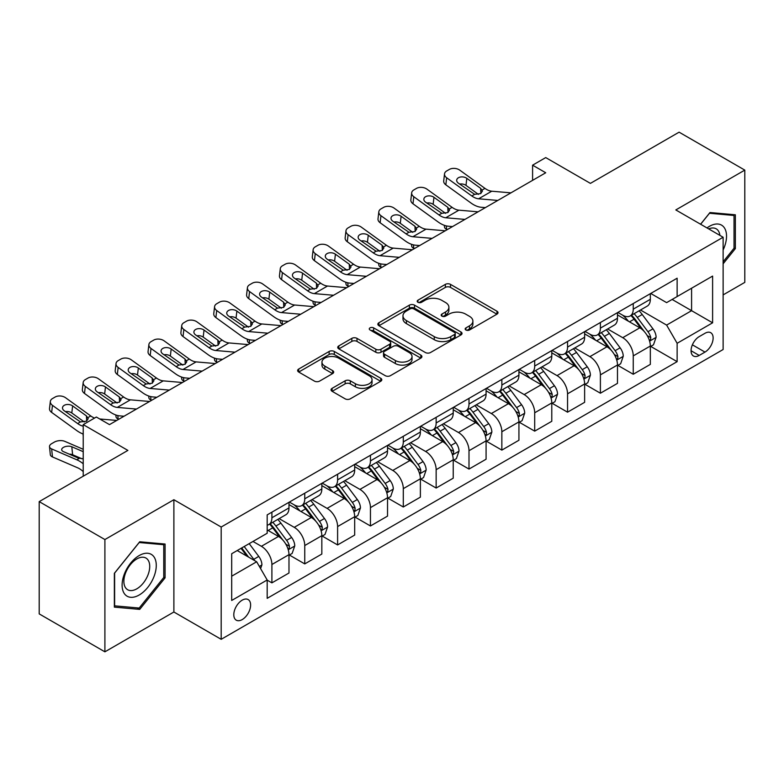 <?xml version="1.0" encoding="UTF-8"?>
<svg xmlns="http://www.w3.org/2000/svg" width="784" height="784" viewBox="0 0 784 784"><rect width="100%" height="100%" fill="white"/><g stroke="black" fill="none" stroke-linecap="round" stroke-linejoin="round"><path stroke-width="1.18" d="M465.921 329.986A2.558 1.47 0 0 0 469.528 329.986L496.938 314.168A3.646 2.107 0 0 0 498.007 312.679A3.646 2.107 0 0 0 496.938 311.189L450.506 284.376A3.646 2.107 0 0 0 445.351 284.376L417.941 300.203A2.558 1.47 0 0 0 417.196 301.242A2.558 1.47 0 0 0 417.941 302.291A2.558 1.47 0 0 0 421.547 302.291L425.095 300.243A11.672 6.742 0 0 1 441.608 300.243L445.479 302.477A11.672 6.742 0 0 1 448.899 307.24A11.672 6.742 0 0 1 445.479 312.003L441.931 314.051A2.558 1.47 0 0 0 441.186 315.099A2.558 1.47 0 0 0 441.931 316.138A2.558 1.47 0 0 0 445.537 316.138L449.085 314.09A11.672 6.742 0 0 1 465.598 314.09L469.469 316.324A11.672 6.742 0 0 1 472.889 321.087A11.672 6.742 0 0 1 469.469 325.86L465.921 327.908A2.558 1.47 0 0 0 465.167 328.947A2.558 1.47 0 0 0 465.921 329.986L465.921 327.908M242.207 619.585A11.897 6.87 120 0 0 249.978 609.099A11.897 6.87 120 0 0 248.156 599.574A11.897 6.87 120 0 0 242.207 600.162A11.897 6.87 120 0 0 234.436 610.648A11.897 6.87 120 0 0 236.258 620.173A11.897 6.87 120 0 0 242.207 619.585M332.112 388.335A3.646 2.107 0 0 0 331.044 389.824A3.646 2.107 0 0 0 332.112 391.304L345.136 398.831A3.646 2.107 0 0 0 350.291 398.831L380.73 381.259A3.646 2.107 0 0 0 381.798 379.77A3.646 2.107 0 0 0 380.73 378.28L334.298 351.467A3.646 2.107 0 0 0 329.143 351.467L298.704 369.048A3.646 2.107 0 0 0 297.636 370.538A3.646 2.107 0 0 0 298.704 372.028L314.443 381.112A3.646 2.107 0 0 0 319.598 381.112L332.622 373.586A3.646 2.107 0 0 0 333.69 372.096A3.646 2.107 0 0 0 332.622 370.607L324.821 366.099A9.761 5.635 0 0 1 321.959 362.12A9.761 5.635 0 0 1 327.986 356.916A9.761 5.635 0 0 1 338.619 358.131L369.186 375.781A9.761 5.635 0 0 1 372.047 379.77A9.761 5.635 0 0 1 366.02 384.973A9.761 5.635 0 0 1 355.387 383.748L350.291 380.808A3.646 2.107 0 0 0 345.136 380.808L332.112 388.335L332.112 391.304M723.122 294.902L744.8 282.377L744.8 170.108L679.101 132.173L590.411 183.378L545.733 157.584L532.591 165.179L545.733 172.764L109.495 424.624L96.354 417.029L83.222 424.624L83.222 476.202M104.899 539.549L104.899 651.827L173.881 612L173.881 499.722L104.899 539.549L39.2 501.623L127.89 450.408L83.222 424.624M173.881 499.722L221.186 527.034L723.122 237.238L723.122 349.517L221.186 639.313L221.186 527.034M744.8 170.108L675.818 209.936L723.122 237.238M425.359 352.516A3.646 2.107 0 0 0 430.514 352.516L460.953 334.944A3.646 2.107 0 0 0 462.021 333.455A3.646 2.107 0 0 0 460.953 331.965L414.52 305.152A3.646 2.107 0 0 0 409.366 305.152L378.927 322.724A3.646 2.107 0 0 0 377.859 324.213A3.646 2.107 0 0 0 378.927 325.703L425.359 352.516M371.048 330.544A2.558 1.47 0 0 1 373.635 330.897L373.635 327.869L420.841 355.123A3.646 2.107 0 0 1 421.91 356.612A3.646 2.107 0 0 1 420.841 358.102L390.403 375.673A3.646 2.107 0 0 1 385.248 375.673L338.815 348.86L338.815 345.891A3.646 2.107 0 0 0 337.747 347.381A3.646 2.107 0 0 0 338.815 348.86M338.815 345.891L351.84 338.365A3.646 2.107 0 0 1 357.004 338.365L375.83 349.233A3.646 2.107 0 0 0 380.985 349.233L389.628 344.245A3.646 2.107 0 0 0 390.697 342.755A3.646 2.107 0 0 0 389.628 341.265L370.028 329.956A2.558 1.47 0 0 1 369.274 328.908A2.558 1.47 0 0 1 370.852 327.545A2.558 1.47 0 0 1 373.635 327.869M104.899 651.827L39.2 613.892L39.2 501.623M704.983 333.288L699.201 336.62A11.525 6.654 120 0 0 691.674 346.773A11.525 6.654 120 0 0 693.448 356.005A11.525 6.654 120 0 0 699.201 355.436L704.983 352.094A11.525 6.654 120 0 0 712.509 341.942A11.525 6.654 120 0 0 710.745 332.71A11.525 6.654 120 0 0 704.983 333.288M650.72 293.451L666.616 302.634L677.131 296.568L677.131 278.212L267.177 514.892L267.177 533.257L231.692 553.739L231.692 600.466L267.177 579.984L267.177 598.339L677.131 361.659L677.131 343.294L666.616 325.095L640.489 310.003M677.131 296.568L712.607 276.086L712.607 322.812L677.131 343.294M173.881 612L221.186 639.313M532.591 165.179L532.591 180.349M672.133 299.449L691.586 310.68L691.586 288.218L712.607 276.086M666.616 325.095L691.586 310.68L712.607 322.812M231.692 576.191L256.662 561.775L237.219 550.554M267.177 580.14L271.901 582.865L271.901 564.509A14.867 8.585 -120 0 0 261.395 546.301L252.977 541.45M271.901 582.865L288.982 573.006L288.982 554.651A14.867 8.585 -120 0 0 278.477 536.442L267.177 529.915M289.374 555.023L304.751 563.902L304.751 545.546A14.867 8.585 -120 0 0 294.245 527.338L279.143 518.626M304.751 563.902L321.832 554.043L321.832 535.678A14.867 8.585 -120 0 0 311.326 517.479L288.982 504.582M322.224 536.06L337.6 544.939L337.6 526.574A14.867 8.585 -120 0 0 327.095 508.375L311.993 499.653M337.6 544.939L354.682 535.07L354.682 516.715A14.867 8.585 -120 0 0 344.176 498.506L321.832 485.61M355.074 517.097L370.45 525.976L370.45 507.611A14.867 8.585 -120 0 0 359.934 489.402L344.842 480.69M370.45 525.976L387.531 516.107L387.531 497.752A14.867 8.585 -120 0 0 377.026 479.543L354.682 466.647M387.923 498.134L403.299 507.003L403.299 488.648A14.867 8.585 -120 0 0 392.784 470.439L377.692 461.727M403.299 507.003L420.381 497.144L420.381 478.789A14.867 8.585 -120 0 0 409.865 460.58L387.531 447.684M420.773 479.161L436.149 488.04L436.149 469.685A14.867 8.585 -120 0 0 425.634 451.476L410.542 442.764M436.149 488.04L453.23 478.181L453.23 459.816A14.867 8.585 -120 0 0 442.715 441.617L420.381 428.721M453.622 460.198L468.999 469.077L468.999 450.722A14.867 8.585 -120 0 0 458.483 432.513L443.391 423.801M468.999 469.077L486.08 459.218L486.08 440.853A14.867 8.585 -120 0 0 475.565 422.645L453.23 409.748M486.472 441.235L501.848 450.114L501.848 431.749A14.867 8.585 -120 0 0 491.333 413.54L476.241 404.828M501.848 450.114L518.93 440.245L518.93 421.89A14.867 8.585 -120 0 0 508.414 403.682L486.08 390.785M519.322 422.272L534.698 431.141L534.698 412.786A14.867 8.585 -120 0 0 524.182 394.577L509.09 385.865M534.698 431.141L551.779 421.282L551.779 402.927A14.867 8.585 -120 0 0 541.264 384.719L518.93 371.822M552.171 403.299L567.547 412.178L567.547 393.823A14.867 8.585 -120 0 0 557.032 375.614L541.94 366.902M567.547 412.178L584.629 402.319L584.629 383.954A14.867 8.585 -120 0 0 574.113 365.756L551.779 352.859M585.021 384.336L600.397 393.215L600.397 374.86A14.867 8.585 -120 0 0 589.882 356.651L574.79 347.939M600.397 393.215L617.478 383.356L617.478 364.991A14.867 8.585 -120 0 0 606.963 346.783L584.629 333.886M617.87 365.373L633.247 374.252L633.247 355.887A14.867 8.585 -120 0 0 622.731 337.688L607.639 328.966M633.247 374.252L650.328 364.384L650.328 346.028A14.867 8.585 -120 0 0 639.813 327.82L617.478 314.923M617.87 312.424L622.731 315.227A14.867 8.585 -120 0 0 630.169 315.962A14.867 8.585 -120 0 0 633.247 309.161L633.247 303.545M585.021 331.387L589.882 334.19A14.867 8.585 -120 0 0 597.32 334.935A14.867 8.585 -120 0 0 600.397 328.124L600.397 322.508M552.171 350.35L557.032 353.163A14.867 8.585 -120 0 0 564.47 353.898A14.867 8.585 -120 0 0 567.547 347.087L567.547 341.471M519.322 369.313L524.182 372.126A14.867 8.585 -120 0 0 531.621 372.861A14.867 8.585 -120 0 0 534.698 366.059L534.698 360.444M486.472 388.286L491.333 391.089A14.867 8.585 -120 0 0 498.771 391.824A14.867 8.585 -120 0 0 501.848 385.022L501.848 379.407M453.622 407.249L458.483 410.052A14.867 8.585 -120 0 0 465.921 410.787A14.867 8.585 -120 0 0 468.999 403.985L468.999 398.37M420.773 426.212L425.634 429.024A14.867 8.585 -120 0 0 433.072 429.759A14.867 8.585 -120 0 0 436.149 422.948L436.149 417.333M387.923 445.175L392.784 447.987A14.867 8.585 -120 0 0 400.222 448.722A14.867 8.585 -120 0 0 403.299 441.921L403.299 436.306M355.074 464.148L359.934 466.95A14.867 8.585 -120 0 0 367.373 467.685A14.867 8.585 -120 0 0 370.45 460.884L370.45 455.269M322.224 483.111L327.095 485.913A14.867 8.585 -120 0 0 334.523 486.648A14.867 8.585 -120 0 0 337.6 479.847L337.6 474.232M289.374 502.074L294.245 504.876A14.867 8.585 -120 0 0 301.673 505.621A14.867 8.585 -120 0 0 304.751 498.81L304.751 493.195M650.72 346.41L677.131 361.659M630.169 315.962L647.251 306.103A14.867 8.585 -120 0 0 650.328 299.302L650.328 293.686M597.32 334.935L614.401 325.066A14.867 8.585 -120 0 0 617.478 318.265L617.478 312.649M564.47 353.898L581.552 344.029A14.867 8.585 -120 0 0 584.629 337.228L584.629 331.612M531.621 372.861L548.702 363.002A14.867 8.585 -120 0 0 551.779 356.191L551.779 350.575M498.771 391.824L515.852 381.965A14.867 8.585 -120 0 0 518.93 375.154L518.93 369.548M465.921 410.787L483.003 400.928A14.867 8.585 -120 0 0 486.08 394.127L486.08 388.511M433.072 429.759L450.153 419.891A14.867 8.585 -120 0 0 453.23 413.09L453.23 407.474M400.222 448.722L417.304 438.864A14.867 8.585 -120 0 0 420.381 432.053L420.381 426.437M367.373 467.685L384.454 457.827A14.867 8.585 -120 0 0 387.531 451.016L387.531 445.41M334.523 486.648L351.604 476.79A14.867 8.585 -120 0 0 354.682 469.988L354.682 464.373M301.673 505.621L318.755 495.753A14.867 8.585 -120 0 0 321.832 488.951L321.832 483.336M267.177 525.182A14.867 8.585 -120 0 0 268.824 524.584L285.905 514.725A14.867 8.585 -120 0 0 288.982 507.914L288.982 502.299M268.824 524.584A14.867 8.585 -120 0 0 271.901 517.773L271.901 512.168M256.662 561.775L267.177 579.984M723.122 263.816L735.343 248.616L735.343 214.796L709.981 212.533L700.582 224.224M114.356 607.13L139.719 609.393L165.081 577.847L165.081 544.037L139.719 541.773L114.356 573.32L114.356 607.13M734.03 247.852L735.343 248.616M163.768 577.093L165.081 577.847M137.043 607.845L139.719 609.393M466.941 330.348L469.469 328.888A11.672 6.742 0 0 0 472.889 324.125L472.889 321.087M448.899 307.24L448.899 310.278A11.672 6.742 0 0 1 445.479 315.041L442.95 316.501M496.889 314.198L450.506 287.414A3.646 2.107 0 0 0 445.351 287.414L418.96 302.653M460.904 334.964L414.52 308.19A3.646 2.107 0 0 0 409.366 308.19L378.976 325.732M454.504 334.494A2.558 1.47 0 0 0 455.249 333.455A2.558 1.47 0 0 0 454.504 332.406L413.746 308.876A2.558 1.47 0 0 0 410.14 308.876L406.396 311.042A11.672 6.742 0 0 0 402.976 315.805A11.672 6.742 0 0 0 406.396 320.568L434.258 336.65A11.672 6.742 0 0 0 450.761 336.65L454.504 334.494L454.504 337.532A2.558 1.47 0 0 0 455.249 336.483L455.249 333.455M402.976 315.805L402.976 318.843A11.672 6.742 0 0 0 406.396 323.606L406.396 320.568M454.504 337.532L450.761 339.688A11.672 6.742 0 0 1 434.258 339.688L406.396 323.606M338.864 348.89L351.84 341.403L351.84 338.365M390.697 342.755L390.697 345.793A3.646 2.107 0 0 1 389.628 347.283L380.985 352.271A3.646 2.107 0 0 1 375.83 352.271L357.004 341.403A3.646 2.107 0 0 0 351.84 341.403M373.635 330.897L420.792 358.131M395.371 360.522A9.761 5.635 0 0 0 406.004 361.738A9.761 5.635 0 0 0 412.031 356.534A9.761 5.635 0 0 0 409.17 352.555L398.399 346.332A3.646 2.107 0 0 0 393.245 346.332L384.601 351.32A3.646 2.107 0 0 0 383.533 352.81A3.646 2.107 0 0 0 384.601 354.299L395.371 360.522L395.371 363.551A9.761 5.635 0 0 0 406.004 364.776A9.761 5.635 0 0 0 412.031 359.572L412.031 356.534M383.533 352.81L383.533 355.848A3.646 2.107 0 0 0 384.601 357.337L384.601 354.299M395.371 363.551L384.601 357.337M372.047 379.77L372.047 382.798A9.761 5.635 0 0 1 366.02 388.011A9.761 5.635 0 0 1 355.387 386.786L350.291 383.846A3.646 2.107 0 0 0 345.136 383.846L332.151 391.334M321.959 362.12L321.959 365.158A9.761 5.635 0 0 0 324.821 369.137L324.821 366.099M332.573 373.615L324.821 369.137M380.681 381.289L334.298 354.505A3.646 2.107 0 0 0 329.143 354.505L298.753 372.047M650.328 346.636L653.484 344.813L656.11 337.228A9.849 5.684 -120 0 0 652.964 328.839L642.223 314.511A28.43 16.415 -120 0 0 639.127 310.797M628.445 321.254A28.43 16.415 -120 0 0 622.623 315.168M447.262 229.614L446.655 229.349A7.428 3.724 174.1 0 1 444.518 227.076L444.332 225.331M649.426 340.599L650.573 339.364L650.789 337.649A9.849 5.684 -120 0 0 647.966 331.72L637.235 317.393A28.43 16.415 -120 0 0 634.129 313.678M631.483 315.207A23.598 13.622 60 0 1 635.363 319.607L644.448 331.74M630.973 315.491A28.43 16.415 60 0 1 634.08 319.215L641.214 328.741M497.791 200.439L478.612 198.793A18.581 10.731 60 0 1 471.821 195.971L446.655 177.762L445.831 184.818A7.428 4.792 -173.3 0 1 443.705 180.918L444.528 173.872A7.428 4.792 6.7 0 0 446.655 177.762M485.355 207.623L481.19 207.26A27.871 16.092 60 0 1 470.998 203.017L445.831 184.818M510.933 192.854L491.754 191.208A18.581 10.731 60 0 1 484.963 188.376L459.796 170.177A7.428 4.792 6.7 0 0 449.32 169.442L446.694 170.961A7.428 4.792 6.7 0 0 444.528 173.872M480.866 193.481L480.661 188.346L482.415 191.09L480.68 193.599L474.653 194.334L458.405 183.191A5.949 3.832 -173.3 0 1 456.7 180.075A5.949 3.832 -173.3 0 1 458.434 177.743A5.949 3.832 -173.3 0 1 466.813 178.331L465.99 185.387L478.475 194.412M465.99 185.387A5.949 3.832 6.7 0 0 459.64 184.073M480.661 188.346L466.813 178.331M617.478 365.599L620.634 363.776L623.26 356.191A9.849 5.684 -120 0 0 620.115 347.812L609.374 333.474A28.43 16.415 -120 0 0 606.277 329.76M595.595 340.227A28.43 16.415 -120 0 0 589.774 334.131M414.413 248.577L413.805 248.312A7.428 3.724 174.1 0 1 411.669 246.039L411.492 244.294M616.577 359.572L617.723 358.327L617.939 356.612A9.849 5.684 -120 0 0 615.117 350.693L604.386 336.356A28.43 16.415 -120 0 0 601.279 332.641M598.633 334.17A23.598 13.622 60 0 1 602.514 338.57L611.598 350.703M598.123 334.464A28.43 16.415 60 0 1 601.23 338.178L608.364 347.704M584.629 384.562L587.784 382.749L590.411 375.154A9.849 5.684 -120 0 0 587.265 366.775L576.524 352.437A28.43 16.415 -120 0 0 573.427 348.723M562.745 359.19A28.43 16.415 -120 0 0 556.924 353.094M381.563 267.54L380.955 267.275A7.428 3.724 174.1 0 1 378.819 265.002L378.643 263.257M583.727 378.535L584.874 377.3L585.089 375.575A9.849 5.684 -120 0 0 582.267 369.656L571.536 355.319A28.43 16.415 -120 0 0 568.429 351.604M565.783 353.133A23.598 13.622 60 0 1 569.664 357.533L578.749 369.666M565.274 353.427A28.43 16.415 60 0 1 568.38 357.141L575.515 366.667M551.779 403.535L554.935 401.712L557.561 394.127A9.849 5.684 -120 0 0 554.415 385.738L543.675 371.4A28.43 16.415 -120 0 0 540.578 367.686M529.896 378.153A28.43 16.415 -120 0 0 524.075 372.057M348.713 286.503L348.106 286.248A7.428 3.724 174.1 0 1 345.969 283.975L345.793 282.22M550.878 397.498L552.024 396.263L552.24 394.548A9.849 5.684 -120 0 0 549.427 388.619L538.686 374.291A28.43 16.415 -120 0 0 535.58 370.567M532.934 372.096A23.598 13.622 60 0 1 536.815 376.506L545.899 388.629M532.434 372.39A28.43 16.415 60 0 1 535.531 376.104L542.675 385.64M464.941 219.402L445.763 217.766A18.581 10.731 60 0 1 438.971 214.934L413.805 196.735L412.982 203.781A7.428 4.792 -173.3 0 1 410.855 199.881L411.678 192.835A7.428 4.792 6.7 0 0 413.805 196.735M452.505 226.586L448.34 226.223A27.871 16.092 60 0 1 438.148 221.98L412.982 203.781M478.083 211.817L458.905 210.171A18.581 10.731 60 0 1 452.113 207.348L426.947 189.15A7.428 4.792 6.7 0 0 416.471 188.405L413.844 189.924A7.428 4.792 6.7 0 0 411.678 192.835M448.017 212.444L447.811 207.309L449.565 210.053L447.831 212.562L441.804 213.297L425.555 202.154A5.949 3.832 -173.3 0 1 423.86 199.038A5.949 3.832 -173.3 0 1 425.594 196.706A5.949 3.832 -173.3 0 1 433.964 197.303L433.14 204.35L445.626 213.385M433.14 204.35A5.949 3.832 6.7 0 0 426.79 203.046M447.811 207.309L433.964 197.303M432.092 238.365L412.913 236.729A18.581 10.731 60 0 1 406.122 233.897L380.955 215.698L380.132 222.744A7.428 4.792 -173.3 0 1 378.006 218.854L378.829 211.798A7.428 4.792 6.7 0 0 380.955 215.698M419.656 245.549L415.491 245.196A27.871 16.092 60 0 1 405.299 240.943L380.132 222.744M445.234 230.78L426.055 229.144A18.581 10.731 60 0 1 419.264 226.311L394.097 208.113A7.428 4.792 6.7 0 0 383.621 207.378L380.995 208.887A7.428 4.792 6.7 0 0 378.829 211.798M415.167 231.407L414.961 226.272L416.716 229.016L414.981 231.525L408.954 232.26L392.706 221.117A5.949 3.832 -173.3 0 1 391.01 218.001A5.949 3.832 -173.3 0 1 392.745 215.678A5.949 3.832 -173.3 0 1 401.114 216.266L400.291 223.313L412.776 232.348M400.291 223.313A5.949 3.832 6.7 0 0 393.94 222.009M414.961 226.272L401.114 216.266M399.242 257.338L380.064 255.692A18.581 10.731 60 0 1 373.272 252.86L348.106 234.661L347.283 241.717A7.428 4.792 -173.3 0 1 345.156 237.817L345.979 230.761A7.428 4.792 6.7 0 0 348.106 234.661M386.806 264.512L382.641 264.159A27.871 16.092 60 0 1 372.449 259.916L347.283 241.717M412.384 249.753L393.205 248.107A18.581 10.731 60 0 1 386.414 245.274L361.248 227.076A7.428 4.792 6.7 0 0 350.781 226.341L348.145 227.86A7.428 4.792 6.7 0 0 345.979 230.761M382.318 250.38L382.112 245.235L383.866 247.979L382.131 250.488L376.104 251.223L359.856 240.08A5.949 3.832 -173.3 0 1 358.161 236.964A5.949 3.832 -173.3 0 1 359.895 234.641A5.949 3.832 -173.3 0 1 368.264 235.229L367.441 242.285L379.926 251.311M367.441 242.285A5.949 3.832 6.7 0 0 361.091 240.972M382.112 245.235L368.264 235.229M518.93 422.498L522.085 420.675L524.712 413.09A9.849 5.684 -120 0 0 521.566 404.701L510.825 390.373A28.43 16.415 -120 0 0 507.728 386.649M497.046 397.116A28.43 16.415 -120 0 0 491.225 391.03M315.864 305.476L315.256 305.211A7.428 3.724 174.1 0 1 313.12 302.938L312.943 301.183M518.028 416.461L519.175 415.226L519.39 413.511A9.849 5.684 -120 0 0 516.578 407.582L505.837 393.254A28.43 16.415 -120 0 0 502.73 389.54M500.084 391.059A23.598 13.622 60 0 1 503.965 395.469L513.05 407.602M499.584 391.353A28.43 16.415 60 0 1 502.681 395.077L509.825 404.603M366.393 276.301L347.214 274.655A18.581 10.731 60 0 1 340.423 271.823L315.256 253.624L314.433 260.68A7.428 4.792 -173.3 0 1 312.306 256.78L313.13 249.733A7.428 4.792 6.7 0 0 315.256 253.624M353.956 283.485L349.791 283.122A27.871 16.092 60 0 1 339.599 278.879L314.433 260.68M379.534 268.716L360.356 267.07A18.581 10.731 60 0 1 353.564 264.237L328.398 246.039A7.428 4.792 6.7 0 0 317.932 245.304L315.295 246.823A7.428 4.792 6.7 0 0 313.13 249.733M349.468 269.343L349.262 264.208L351.016 266.952L349.282 269.461L343.255 270.196L327.006 259.053A5.949 3.832 -173.3 0 1 325.311 255.937A5.949 3.832 -173.3 0 1 327.046 253.604A5.949 3.832 -173.3 0 1 335.415 254.192L334.592 261.248L347.087 270.274M334.592 261.248A5.949 3.832 6.7 0 0 328.241 259.935M349.262 264.208L335.415 254.192M723.122 249.988A24.157 13.945 120 0 0 724.249 227.644A24.157 13.945 120 0 0 707.001 227.938M719.888 235.376A18.287 10.564 120 0 0 718.262 230.731A18.287 10.564 120 0 0 716.204 228.82A18.287 10.564 120 0 0 708.687 228.908M709.402 213.248L734.03 215.473L734.03 248.234L723.122 261.807M732.393 214.532L734.03 215.473M700.631 224.263L709.451 213.277M139.189 555.552A24.157 13.945 120 0 0 122.108 585.138A24.157 13.945 120 0 0 139.189 595.007A24.157 13.945 120 0 0 156.271 565.421A24.157 13.945 120 0 0 139.189 555.552M136.798 558.963A18.287 10.564 120 0 0 124.852 575.084A18.287 10.564 120 0 0 127.655 589.735A18.287 10.564 120 0 0 136.798 588.833A18.287 10.564 120 0 0 148.744 572.712A18.287 10.564 120 0 0 145.942 558.061A18.287 10.564 120 0 0 136.798 558.963M163.768 577.475L139.189 608.041L114.621 605.846L114.621 573.084L139.189 542.518L163.768 544.713L163.768 577.475M162.131 543.773L163.768 544.713M486.08 441.461L489.236 439.638L491.862 432.053A9.849 5.684 -120 0 0 488.716 423.664L477.975 409.336A28.43 16.415 -120 0 0 474.879 405.622M464.197 416.088A28.43 16.415 -120 0 0 458.375 409.993M283.014 324.439L282.407 324.174A7.428 3.724 174.1 0 1 280.27 321.901L280.094 320.156M485.178 435.434L486.325 434.189L486.541 432.474A9.849 5.684 -120 0 0 483.728 426.555L472.987 412.217A28.43 16.415 -120 0 0 469.881 408.503M467.235 410.032A23.598 13.622 60 0 1 471.115 414.432L480.2 426.565M466.735 410.326A28.43 16.415 60 0 1 469.832 414.04L476.976 423.566M453.23 460.424L456.386 458.611L459.012 451.016A9.849 5.684 -120 0 0 455.867 442.637L445.126 428.299A28.43 16.415 -120 0 0 442.029 424.585M431.347 435.051A28.43 16.415 -120 0 0 425.526 428.956M250.165 343.402L249.557 343.137A7.428 3.724 174.1 0 1 247.421 340.864L247.244 339.119M452.329 454.397L453.475 453.162L453.691 451.437A9.849 5.684 -120 0 0 450.878 445.518L440.138 431.18A28.43 16.415 -120 0 0 437.031 427.466M434.385 428.995A23.598 13.622 60 0 1 438.266 433.395L447.35 445.528M433.885 429.289A28.43 16.415 60 0 1 436.982 433.003L444.126 442.529M420.381 479.396L423.536 477.574L426.163 469.988A9.849 5.684 -120 0 0 423.017 461.6L412.286 447.262A28.43 16.415 -120 0 0 409.179 443.548M398.497 454.014A28.43 16.415 -120 0 0 392.676 447.919M217.325 362.365L216.707 362.11A7.428 3.724 174.1 0 1 214.571 359.836L214.395 358.082M419.489 473.36L420.626 472.125L420.841 470.41A9.849 5.684 -120 0 0 418.029 464.481L407.288 450.143A28.43 16.415 -120 0 0 404.181 446.429M401.545 447.958A23.598 13.622 60 0 1 405.416 452.368L414.501 464.491M401.036 448.252A28.43 16.415 60 0 1 404.132 451.966L411.277 461.502M387.531 498.359L390.687 496.537L393.313 488.951A9.849 5.684 -120 0 0 390.167 480.563L379.436 466.235A28.43 16.415 -120 0 0 376.33 462.511M365.648 472.977A28.43 16.415 -120 0 0 359.827 466.892M184.475 381.338L183.858 381.073A7.428 3.724 174.1 0 1 181.721 378.799L181.545 377.045M386.639 492.323L387.776 491.088L387.992 489.373A9.849 5.684 -120 0 0 385.179 483.444L374.438 469.116A28.43 16.415 -120 0 0 371.342 465.402M368.696 466.921A23.598 13.622 60 0 1 372.567 471.331L381.651 483.463M368.186 467.215A28.43 16.415 60 0 1 371.283 470.929L378.427 480.465M354.682 517.322L357.837 515.5L360.464 507.914A9.849 5.684 -120 0 0 357.318 499.526L346.587 485.198A28.43 16.415 -120 0 0 343.48 481.484M332.798 491.94A28.43 16.415 -120 0 0 326.977 485.855M151.626 400.301L151.008 400.036A7.428 3.724 174.1 0 1 148.872 397.762L148.695 396.018M353.79 511.295L354.927 510.051L355.142 508.336A9.849 5.684 -120 0 0 352.33 502.417L341.589 488.079A28.43 16.415 -120 0 0 338.492 484.365M335.846 485.894A23.598 13.622 60 0 1 339.717 490.294L348.802 502.426M335.336 486.188A28.43 16.415 60 0 1 338.433 489.902L345.577 499.428M333.543 295.264L314.364 293.618A18.581 10.731 60 0 1 307.573 290.795L282.407 272.597L281.583 279.643A7.428 4.792 -173.3 0 1 279.457 275.743L280.28 268.696A7.428 4.792 6.7 0 0 282.407 272.597M321.107 302.448L316.942 302.085A27.871 16.092 60 0 1 306.75 297.842L281.583 279.643M346.685 287.679L327.506 286.033A18.581 10.731 60 0 1 320.715 283.21L295.548 265.002A7.428 4.792 6.7 0 0 285.082 264.267L282.446 265.786A7.428 4.792 6.7 0 0 280.28 268.696M316.618 288.306L316.413 283.171L318.167 285.915L316.432 288.424L310.405 289.159L294.157 278.016A5.949 3.832 -173.3 0 1 292.461 274.9A5.949 3.832 -173.3 0 1 294.196 272.567A5.949 3.832 -173.3 0 1 302.565 273.165L301.742 280.211L314.237 289.247M301.742 280.211A5.949 3.832 6.7 0 0 295.392 278.908M316.413 283.171L302.565 273.165M300.693 314.227L281.515 312.591A18.581 10.731 60 0 1 274.723 309.758L249.557 291.56L248.734 298.606A7.428 4.792 -173.3 0 1 246.607 294.715L247.43 287.659A7.428 4.792 6.7 0 0 249.557 291.56M288.267 321.411L284.092 321.058A27.871 16.092 60 0 1 273.9 316.805L248.734 298.606M313.835 306.642L294.657 305.005A18.581 10.731 60 0 1 287.865 302.173L262.699 283.975A7.428 4.792 6.7 0 0 252.232 283.24L249.606 284.749A7.428 4.792 6.7 0 0 247.43 287.659M283.769 307.269L283.563 302.134L285.317 304.878L283.583 307.387L277.556 308.122L261.307 296.979A5.949 3.832 -173.3 0 1 259.612 293.863A5.949 3.832 -173.3 0 1 261.346 291.54A5.949 3.832 -173.3 0 1 269.716 292.128L268.892 299.174L281.387 308.21M268.892 299.174A5.949 3.832 6.7 0 0 262.542 297.871M283.563 302.134L269.716 292.128M267.854 333.2L248.665 331.554A18.581 10.731 60 0 1 241.874 328.721L216.707 310.523L215.884 317.579A7.428 4.792 -173.3 0 1 213.758 313.678L214.581 306.622A7.428 4.792 6.7 0 0 216.707 310.523M255.417 340.374L251.243 340.021A27.871 16.092 60 0 1 241.051 335.777L215.884 317.579M280.986 325.615L261.807 323.968A18.581 10.731 60 0 1 255.016 321.136L229.849 302.938A7.428 4.792 6.7 0 0 219.383 302.203L216.756 303.722A7.428 4.792 6.7 0 0 214.581 306.622M250.929 326.242L250.713 321.097L252.468 323.841L250.733 326.35L244.706 327.085L228.458 315.942A5.949 3.832 -173.3 0 1 226.762 312.826A5.949 3.832 -173.3 0 1 228.497 310.503A5.949 3.832 -173.3 0 1 236.876 311.091L236.043 318.137L248.538 327.173M236.043 318.137A5.949 3.832 6.7 0 0 229.692 316.834M250.713 321.097L236.876 311.091M235.004 352.163L215.816 350.517A18.581 10.731 60 0 1 209.024 347.684L183.858 329.486L183.035 336.542A7.428 4.792 -173.3 0 1 180.908 332.641L181.731 325.595A7.428 4.792 6.7 0 0 183.858 329.486M222.568 359.337L218.393 358.984A27.871 16.092 60 0 1 208.201 354.74L183.035 336.542M248.136 344.578L228.957 342.931A18.581 10.731 60 0 1 222.166 340.099L197 321.901A7.428 4.792 6.7 0 0 186.533 321.166L183.907 322.685A7.428 4.792 6.7 0 0 181.731 325.595M218.079 345.205L217.864 340.07L219.618 342.804L217.883 345.323L211.856 346.058L195.608 334.915A5.949 3.832 -173.3 0 1 193.913 331.799A5.949 3.832 -173.3 0 1 195.647 329.466A5.949 3.832 -173.3 0 1 204.026 330.054L203.203 337.11L215.688 346.136M203.203 337.11A5.949 3.832 6.7 0 0 196.843 335.797M217.864 340.07L204.026 330.054M202.154 371.126L182.976 369.48A18.581 10.731 60 0 1 176.175 366.657L151.008 348.459L150.185 355.505A7.428 4.792 -173.3 0 1 148.058 351.604L148.882 344.558A7.428 4.792 6.7 0 0 151.008 348.459M189.718 378.309L185.543 377.947A27.871 16.092 60 0 1 175.351 373.703L150.185 355.505M215.286 363.541L196.108 361.894A18.581 10.731 60 0 1 189.316 359.072L164.15 340.864A7.428 4.792 6.7 0 0 153.684 340.129L151.057 341.648A7.428 4.792 6.7 0 0 148.882 344.558M185.23 364.168L185.014 359.033L186.768 361.777L185.034 364.286L179.007 365.021L162.768 353.878A5.949 3.832 -173.3 0 1 161.063 350.762A5.949 3.832 -173.3 0 1 162.798 348.429A5.949 3.832 -173.3 0 1 171.177 349.017L170.353 356.073L182.839 365.099M170.353 356.073A5.949 3.832 6.7 0 0 163.993 354.77M185.014 359.033L171.177 349.017M321.832 536.285L324.988 534.472L327.614 526.877A9.849 5.684 -120 0 0 324.468 518.498L313.737 504.161A28.43 16.415 -120 0 0 310.631 500.447M299.949 510.913A28.43 16.415 -120 0 0 294.137 504.818M118.776 419.264L118.159 418.999A7.428 3.724 174.1 0 1 116.022 416.725L115.846 414.981M320.94 530.258L322.087 529.024L322.302 527.299A9.849 5.684 -120 0 0 319.48 521.38L308.739 507.042A28.43 16.415 -120 0 0 305.642 503.328M302.996 504.857A23.598 13.622 60 0 1 306.867 509.257L315.952 521.389M302.487 505.151A28.43 16.415 60 0 1 305.584 508.865L312.728 518.391M169.305 390.089L150.126 388.452A18.581 10.731 60 0 1 143.325 385.62L118.159 367.422L117.335 374.468A7.428 4.792 -173.3 0 1 115.209 370.577L116.032 363.521A7.428 4.792 6.7 0 0 118.159 367.422M156.869 397.272L152.694 396.91A27.871 16.092 60 0 1 142.502 392.666L117.335 374.468M182.437 382.504L163.258 380.867A18.581 10.731 60 0 1 156.467 378.035L131.3 359.836A7.428 4.792 6.7 0 0 120.834 359.092L118.208 360.611A7.428 4.792 6.7 0 0 116.032 363.521M152.38 383.131L152.165 377.996L153.919 380.74L152.184 383.249L146.157 383.984L129.919 372.841A5.949 3.832 -173.3 0 1 128.213 369.725A5.949 3.832 -173.3 0 1 129.948 367.402A5.949 3.832 -173.3 0 1 138.327 367.99L137.504 375.036L149.989 384.072M137.504 375.036A5.949 3.832 6.7 0 0 131.144 373.733M152.165 377.996L138.327 367.99M288.982 555.258L292.138 553.435L294.764 545.85A9.849 5.684 -120 0 0 291.619 537.461L280.888 523.124A28.43 16.415 -120 0 0 277.781 519.41M288.091 549.221L289.237 547.987L289.453 546.262A9.849 5.684 -120 0 0 286.63 540.343L275.89 526.005A28.43 16.415 -120 0 0 272.793 522.291M270.147 523.82A23.598 13.622 60 0 1 274.018 528.23L283.102 540.352M269.637 524.114A28.43 16.415 60 0 1 272.734 527.828L279.878 537.363M83.222 435.943A7.428 3.724 174.1 0 1 83.173 435.688L82.996 433.944M136.455 409.062L117.277 407.415A18.581 10.731 60 0 1 110.475 404.583L85.319 386.385L84.486 393.431A7.428 4.792 -173.3 0 1 82.359 389.54L83.182 382.484A7.428 4.792 6.7 0 0 85.319 386.385M124.019 416.235L119.844 415.883A27.871 16.092 60 0 1 109.652 411.639L84.486 393.431M149.587 401.467L130.409 399.83A18.581 10.731 60 0 1 123.617 396.998L98.451 378.799A7.428 4.792 6.7 0 0 87.984 378.064L85.358 379.583A7.428 4.792 6.7 0 0 83.182 382.484M119.531 402.094L119.315 396.959L121.069 399.703L119.335 402.212L113.308 402.947L97.069 391.804A5.949 3.832 -173.3 0 1 95.364 388.688A5.949 3.832 -173.3 0 1 97.098 386.365A5.949 3.832 -173.3 0 1 105.477 386.953L104.654 393.999L117.139 403.035M104.654 393.999A5.949 3.832 6.7 0 0 98.294 392.696M119.315 396.959L105.477 386.953M260.602 568.606L261.915 564.813A9.849 5.684 -120 0 0 258.769 556.424L249.194 543.635M83.222 449.301L64.778 441.343A7.428 3.724 -5.9 0 0 54.312 442.127L51.685 443.646A7.428 3.724 -5.9 0 0 49.5 446.655A7.428 3.724 -5.9 0 0 51.646 448.928L52.469 456.935A7.428 3.724 174.1 0 1 50.323 454.661L49.5 446.655M83.222 463.765A27.871 16.092 -120 0 0 76.803 459.787L51.646 448.928M83.222 471.596A18.581 10.731 -120 0 0 77.626 467.793L52.469 456.935M254.673 560.629A9.849 5.684 -120 0 0 253.781 559.306L244.196 546.517M241.727 547.938L248.616 557.13M83.222 458.787L78.38 458.081L63.396 451.613A5.949 2.979 174.1 0 1 61.681 449.791A5.949 2.979 174.1 0 1 63.426 447.39A5.949 2.979 174.1 0 1 71.805 446.762L83.222 451.682M81.967 458.797L72.628 454.759A5.949 2.979 -5.9 0 0 69.306 454.161M241.041 548.339L246.882 556.13M83.222 426.192A18.581 10.731 60 0 1 77.626 423.546L52.469 405.348L51.646 412.404A7.428 4.792 -173.3 0 1 49.51 408.503L50.343 401.457A7.428 4.792 6.7 0 0 52.469 405.348M83.222 434.022A27.871 16.092 60 0 1 76.803 430.602L51.646 412.404M94.56 418.068A18.581 10.731 60 0 1 90.768 415.961L65.601 397.762A7.428 4.792 6.7 0 0 55.135 397.027L52.508 398.546A7.428 4.792 6.7 0 0 50.343 401.457M116.747 420.44L99.725 418.979M86.681 421.067L86.465 415.932L88.229 418.666L86.485 421.175L80.458 421.919L64.219 410.777A5.949 3.832 -173.3 0 1 62.514 407.651A5.949 3.832 -173.3 0 1 64.249 405.328A5.949 3.832 -173.3 0 1 72.628 405.916L71.805 412.972L84.29 421.998M71.805 412.972A5.949 3.832 6.7 0 0 65.444 411.659M86.465 415.932L72.628 405.916M261.395 546.301L278.477 536.442M294.245 527.338L311.326 517.479M327.095 508.375L344.176 498.506M359.934 489.402L377.026 479.543M392.784 470.439L409.865 460.58M425.634 451.476L442.715 441.617M458.483 432.513L475.565 422.645M491.333 413.54L508.414 403.682M524.182 394.577L541.264 384.719M557.032 375.614L574.113 365.756M589.882 356.651L606.963 346.783M622.731 337.688L639.813 327.82M633.247 309.161L650.328 299.302M633.247 355.887L650.328 346.028M600.397 374.86L617.478 364.991M600.397 328.124L617.478 318.265M567.547 393.823L584.629 383.954M567.547 347.087L584.629 337.228M534.698 412.786L551.779 402.927M534.698 366.059L551.779 356.191M501.848 431.749L518.93 421.89M501.848 385.022L518.93 375.154M468.999 450.722L486.08 440.853M468.999 403.985L486.08 394.127M436.149 469.685L453.23 459.816M436.149 422.948L453.23 413.09M403.299 488.648L420.381 478.789M403.299 441.921L420.381 432.053M370.45 507.611L387.531 497.752M370.45 460.884L387.531 451.016M337.6 526.574L354.682 516.715M337.6 479.847L354.682 469.988M304.751 545.546L321.832 535.678M304.751 498.81L321.832 488.951M271.901 564.509L288.982 554.651M271.901 517.773L288.982 507.914M692.39 344.823L704.983 352.094M691.057 350.732L699.201 355.436M469.469 328.888L469.469 325.86M441.931 316.138L441.931 314.051M445.479 315.041L445.479 312.003M417.941 302.291L417.941 300.203M445.351 287.414L445.351 284.376M450.506 287.414L450.506 284.376M496.938 314.168L496.938 311.189M378.927 325.703L378.927 322.724M409.366 308.19L409.366 305.152M414.52 308.19L414.52 305.152M460.953 334.944L460.953 331.965M434.258 339.688L434.258 336.65M450.761 339.688L450.761 336.65M357.004 341.403L357.004 338.365M375.83 352.271L375.83 349.233M380.985 352.271L380.985 349.233M389.628 347.283L389.628 344.245M420.841 358.102L420.841 355.123M345.136 383.846L345.136 380.808M350.291 383.846L350.291 380.808M355.387 386.786L355.387 383.748M332.622 373.586L332.622 370.607M298.704 372.028L298.704 369.048M329.143 354.505L329.143 351.467M334.298 354.505L334.298 351.467M380.73 381.259L380.73 378.28M446.302 225.9L446.655 229.349M649.593 341.148L656.041 337.414M637.235 317.393L642.223 314.511M629.493 321.861L634.08 319.215M647.966 331.72L652.964 328.839M647.192 335.572L650.789 337.649M474.653 194.334L471.821 195.971M484.963 188.376L482.131 190.012M491.754 191.208L478.612 198.793M413.452 244.873L413.805 248.312M616.743 360.111L623.192 356.387M604.386 336.356L609.374 333.474M596.644 340.824L601.23 338.178M615.117 350.693L620.115 347.812M614.342 354.535L617.939 356.612M380.603 263.836L380.955 267.275M583.894 379.074L590.342 375.35M571.536 355.319L576.524 352.437M563.794 359.787L568.38 357.141M582.267 369.656L587.265 366.775M581.493 373.498L585.089 375.575M347.753 282.799L348.106 286.248M551.044 398.037L557.493 394.313M538.686 374.291L543.675 371.4M530.944 378.76L535.531 376.104M549.427 388.619L554.415 385.738M548.643 392.47L552.24 394.548M441.804 213.297L438.971 214.934M452.113 207.348L449.281 208.975M458.905 210.171L445.763 217.766M408.954 232.26L406.122 233.897M419.264 226.311L416.431 227.948M426.055 229.144L412.913 236.729M376.104 251.223L373.272 252.86M386.414 245.274L383.582 246.911M393.205 248.107L380.064 255.692M314.903 301.762L315.256 305.211M518.195 417L524.643 413.276M505.837 393.254L510.825 390.373M498.095 397.723L502.681 395.077M516.578 407.582L521.566 404.701M515.794 411.433L519.39 413.511M343.255 270.196L340.423 271.823M353.564 264.237L350.732 265.874M360.356 267.07L347.214 274.655M282.054 320.725L282.407 324.174M485.345 435.973L491.793 432.249M472.987 412.217L477.975 409.336M465.245 416.686L469.832 414.04M483.728 426.555L488.716 423.664M482.944 430.396L486.541 432.474M249.204 339.697L249.557 343.137M452.495 454.936L458.944 451.212M440.138 431.18L445.126 428.299M432.396 435.649L436.982 433.003M450.878 445.518L455.867 442.637M450.094 449.359L453.691 451.437M216.355 358.66L216.707 362.11M419.646 473.899L426.094 470.175M407.288 450.143L412.286 447.262M399.546 454.622L404.132 451.966M418.029 464.481L423.017 461.6M417.245 468.322L420.841 470.41M183.505 377.623L183.858 381.073M386.796 492.862L393.245 489.138M374.438 469.116L379.436 466.235M366.696 473.585L371.283 470.929M385.179 483.444L390.167 480.563M384.395 487.295L387.992 489.373M150.655 396.586L151.008 400.036M353.947 511.834L360.395 508.11M341.589 488.079L346.587 485.198M333.847 492.548L338.433 489.902M352.33 502.417L357.318 499.526M351.546 506.258L355.142 508.336M310.405 289.159L307.573 290.795M320.715 283.21L317.883 284.837M327.506 286.033L314.364 293.618M277.556 308.122L274.723 309.758M287.865 302.173L285.033 303.81M294.657 305.005L281.515 312.591M244.706 327.085L241.874 328.721M255.016 321.136L252.183 322.773M261.807 323.968L248.665 331.554M211.856 346.058L209.024 347.684M222.166 340.099L219.334 341.736M228.957 342.931L215.816 350.517M179.007 365.021L176.175 366.657M189.316 359.072L186.484 360.699M196.108 361.894L182.976 369.48M117.806 415.559L118.159 418.999M321.097 530.797L327.545 527.073M308.739 507.042L313.737 504.161M300.997 511.511L305.584 508.865M319.48 521.38L324.468 518.498M318.696 525.221L322.302 527.299M146.157 383.984L143.325 385.62M156.467 378.035L153.635 379.672M163.258 380.867L150.126 388.452M288.247 549.76L294.706 546.036M275.89 526.005L280.888 523.124M268.148 530.484L272.734 527.828M286.63 540.343L291.619 537.461M285.846 544.184L289.453 546.262M113.308 402.947L110.475 404.583M123.617 396.998L120.785 398.635M130.409 399.83L117.277 407.415M259.357 566.44L261.856 564.999M253.781 559.306L258.769 556.424M76.803 459.787L79.243 458.375M71.805 446.762L72.628 454.759M80.458 421.919L77.626 423.546M90.768 415.961L87.935 417.598"/></g></svg>
